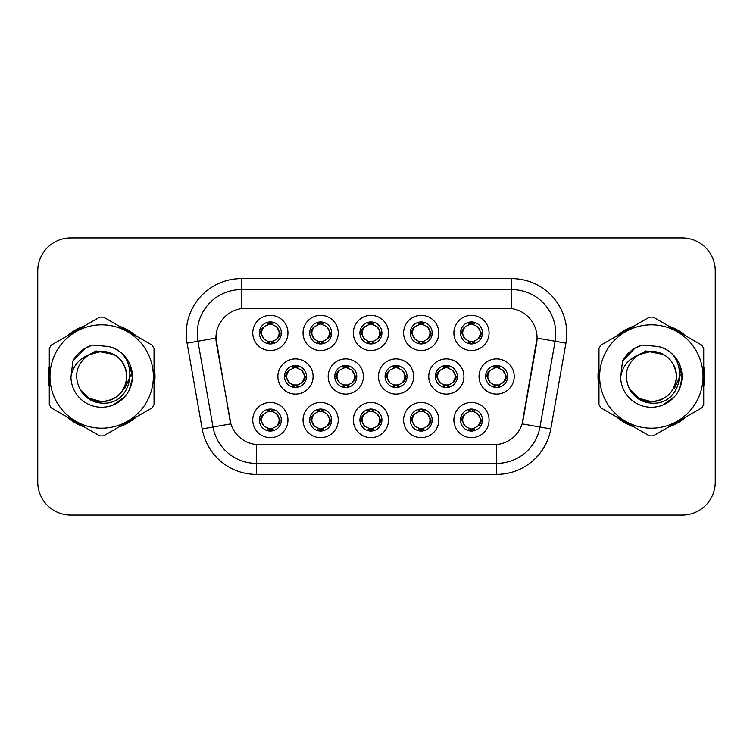 <?xml version="1.0" encoding="UTF-8"?>
<svg xmlns="http://www.w3.org/2000/svg" width="753" height="753" viewBox="0 0 753 753"><rect width="100%" height="100%" fill="white"/><g stroke="black" fill="none" stroke-linecap="round" stroke-linejoin="round"><path stroke-width="1.13" d="M438.792 420.052A17.601 17.601 0 0 1 421.2 437.653A17.601 17.601 0 0 1 403.599 420.052A17.601 17.601 0 0 1 421.2 402.46A17.601 17.601 0 0 1 438.792 420.052M410.197 420.052A10.994 10.994 0 0 0 421.2 431.055A10.994 10.994 0 0 0 432.194 420.052A10.994 10.994 0 0 0 421.2 409.058A10.994 10.994 0 0 0 410.197 420.052L411.392 420.052L415.138 426.433A8.801 8.801 0 0 1 415.138 413.67C412.729 415.336 411.486 417.463 411.392 420.052M388.51 420.052A17.601 17.601 0 0 1 370.909 437.653A17.601 17.601 0 0 1 353.317 420.052A17.601 17.601 0 0 1 370.909 402.46A17.601 17.601 0 0 1 388.51 420.052M359.915 420.052A10.994 10.994 0 0 0 370.909 431.055A10.994 10.994 0 0 0 381.912 420.052A10.994 10.994 0 0 0 370.909 409.058A10.994 10.994 0 0 0 359.915 420.052L361.111 420.052L364.857 426.433A8.801 8.801 0 0 1 364.857 413.67C362.447 415.336 361.195 417.463 361.111 420.052M338.229 420.052A17.601 17.601 0 0 1 320.627 437.653A17.601 17.601 0 0 1 303.035 420.052A17.601 17.601 0 0 1 320.627 402.46A17.601 17.601 0 0 1 338.229 420.052M309.634 420.052A10.994 10.994 0 0 0 320.627 431.055A10.994 10.994 0 0 0 331.631 420.052A10.994 10.994 0 0 0 320.627 409.058A10.994 10.994 0 0 0 309.634 420.052L310.82 420.052L314.575 426.433A8.801 8.801 0 0 1 314.575 413.67C312.166 415.336 310.914 417.463 310.82 420.052M287.947 420.052A17.601 17.601 0 0 1 270.346 437.653A17.601 17.601 0 0 1 252.754 420.052A17.601 17.601 0 0 1 270.346 402.46A17.601 17.601 0 0 1 287.947 420.052M259.352 420.052A10.994 10.994 0 0 0 270.346 431.055A10.994 10.994 0 0 0 281.349 420.052A10.994 10.994 0 0 0 270.346 409.058A10.994 10.994 0 0 0 259.352 420.052L260.538 420.052L264.294 426.433A8.801 8.801 0 0 1 264.284 413.67C261.884 415.336 260.632 417.463 260.538 420.052M489.074 420.052A17.601 17.601 0 0 1 471.482 437.653A17.601 17.601 0 0 1 453.88 420.052A17.601 17.601 0 0 1 471.482 402.46A17.601 17.601 0 0 1 489.074 420.052M460.478 420.052A10.994 10.994 0 0 0 471.482 431.055A10.994 10.994 0 0 0 482.475 420.052A10.994 10.994 0 0 0 471.482 409.058A10.994 10.994 0 0 0 460.478 420.052L461.674 420.052L465.42 426.433A8.801 8.801 0 0 1 465.42 413.67C463.02 415.336 461.768 417.463 461.674 420.052M463.933 376.5A17.601 17.601 0 0 1 446.341 394.101A17.601 17.601 0 0 1 428.739 376.5A17.601 17.601 0 0 1 446.341 358.899A17.601 17.601 0 0 1 463.933 376.5M435.338 376.5A10.994 10.994 0 0 0 446.341 387.494A10.994 10.994 0 0 0 457.335 376.5A10.994 10.994 0 0 0 446.341 365.506A10.994 10.994 0 0 0 435.338 376.5L436.533 376.519L440.279 382.882A8.801 8.801 0 0 1 440.289 370.109C437.87 371.784 436.618 373.912 436.533 376.519M413.651 376.5A17.601 17.601 0 0 1 396.059 394.101A17.601 17.601 0 0 1 378.458 376.5A17.601 17.601 0 0 1 396.059 358.899A17.601 17.601 0 0 1 413.651 376.5M385.056 376.5A10.994 10.994 0 0 0 396.059 387.494A10.994 10.994 0 0 0 407.053 376.5A10.994 10.994 0 0 0 396.059 365.506A10.994 10.994 0 0 0 385.056 376.5L386.251 376.519L389.998 382.882A8.801 8.801 0 0 1 390.007 370.109C387.588 371.784 386.336 373.912 386.251 376.519M363.37 376.5A17.601 17.601 0 0 1 345.768 394.101A17.601 17.601 0 0 1 328.176 376.5A17.601 17.601 0 0 1 345.768 358.899A17.601 17.601 0 0 1 363.37 376.5M334.774 376.5A10.994 10.994 0 0 0 345.768 387.494A10.994 10.994 0 0 0 356.771 376.5A10.994 10.994 0 0 0 345.768 365.506A10.994 10.994 0 0 0 334.774 376.5L335.96 376.519L339.716 382.882A8.801 8.801 0 0 1 339.725 370.109A8.801 8.801 0 0 0 336.977 376.5M313.088 376.5A17.601 17.601 0 0 1 295.487 394.101A17.601 17.601 0 0 1 277.895 376.5A17.601 17.601 0 0 1 295.487 358.899A17.601 17.601 0 0 1 313.088 376.5M284.493 376.5A10.994 10.994 0 0 0 295.487 387.494A10.994 10.994 0 0 0 306.49 376.5A10.994 10.994 0 0 0 295.487 365.506A10.994 10.994 0 0 0 284.493 376.5L285.679 376.519L289.434 382.882A8.801 8.801 0 0 1 289.444 370.109C287.015 371.784 285.773 373.912 285.679 376.519M514.214 376.5A17.601 17.601 0 0 1 496.622 394.101A17.601 17.601 0 0 1 479.021 376.5A17.601 17.601 0 0 1 496.622 358.899A17.601 17.601 0 0 1 514.214 376.5M485.619 376.5A10.994 10.994 0 0 0 496.622 387.494A10.994 10.994 0 0 0 507.616 376.5A10.994 10.994 0 0 0 496.622 365.506A10.994 10.994 0 0 0 485.619 376.5L486.815 376.519L490.561 382.882A8.801 8.801 0 0 1 490.58 370.109C488.151 371.784 486.899 373.912 486.815 376.519M438.792 332.948A17.601 17.601 0 0 1 421.2 350.54A17.601 17.601 0 0 1 403.599 332.948A17.601 17.601 0 0 1 421.2 315.347A17.601 17.601 0 0 1 438.792 332.948M410.197 332.948A10.994 10.994 0 0 0 421.2 343.942A10.994 10.994 0 0 0 432.194 332.948A10.994 10.994 0 0 0 421.2 321.945A10.994 10.994 0 0 0 410.197 332.948M388.51 332.948A17.601 17.601 0 0 1 370.909 350.54A17.601 17.601 0 0 1 353.317 332.948A17.601 17.601 0 0 1 370.909 315.347A17.601 17.601 0 0 1 388.51 332.948M359.915 332.948A10.994 10.994 0 0 0 370.909 343.942A10.994 10.994 0 0 0 381.912 332.948A10.994 10.994 0 0 0 370.909 321.945A10.994 10.994 0 0 0 359.915 332.948M338.229 332.948A17.601 17.601 0 0 1 320.627 350.54A17.601 17.601 0 0 1 303.035 332.948A17.601 17.601 0 0 1 320.627 315.347A17.601 17.601 0 0 1 338.229 332.948M309.634 332.948A10.994 10.994 0 0 0 320.627 343.942A10.994 10.994 0 0 0 331.631 332.948A10.994 10.994 0 0 0 320.627 321.945A10.994 10.994 0 0 0 309.634 332.948M287.947 332.948A17.601 17.601 0 0 1 270.346 350.54A17.601 17.601 0 0 1 252.754 332.948A17.601 17.601 0 0 1 270.346 315.347A17.601 17.601 0 0 1 287.947 332.948M259.352 332.948A10.994 10.994 0 0 0 270.346 343.942A10.994 10.994 0 0 0 281.349 332.948A10.994 10.994 0 0 0 270.346 321.945A10.994 10.994 0 0 0 259.352 332.948M489.074 332.948A17.601 17.601 0 0 1 471.482 350.54A17.601 17.601 0 0 1 453.88 332.948A17.601 17.601 0 0 1 471.482 315.347A17.601 17.601 0 0 1 489.074 332.948M460.478 332.948A10.994 10.994 0 0 0 471.482 343.942A10.994 10.994 0 0 0 482.475 332.948A10.994 10.994 0 0 0 471.482 321.945A10.994 10.994 0 0 0 460.478 332.948M202.199 428.937L187.073 343.161A54.988 54.988 0 0 1 241.224 278.619L511.776 278.619A54.988 54.988 0 0 1 565.927 343.161L550.801 428.937A54.988 54.988 0 0 1 496.651 474.381L256.349 474.381A54.988 54.988 0 0 1 202.199 428.937L230.87 423.883L216.384 343.161A29.696 29.696 0 0 1 245.619 308.316L507.381 308.316A29.696 29.696 0 0 1 536.616 343.161L523.043 420.146A29.696 29.696 0 0 1 493.799 444.684L259.201 444.684A29.696 29.696 0 0 1 229.957 420.146L215.932 338.069L197.898 341.25A43.994 43.994 0 0 1 241.224 289.613L511.776 289.613A43.994 43.994 0 0 1 555.102 341.25L539.976 427.036A43.994 43.994 0 0 1 496.651 463.387L256.349 463.387A43.994 43.994 0 0 1 213.024 427.036L197.898 341.25A43.994 43.994 0 0 1 197.23 333.607M49.284 366.41A53.341 53.341 0 0 0 49.284 386.59M66.735 416.814A53.341 53.341 0 0 0 84.204 426.904M119.115 426.904A53.341 53.341 0 0 0 136.585 416.814M154.036 386.59A53.341 53.341 0 0 0 154.036 366.41M598.964 366.41A53.341 53.341 0 0 0 598.964 386.59M616.415 416.814A53.341 53.341 0 0 0 633.885 426.904M668.796 426.904A53.341 53.341 0 0 0 686.265 416.814M703.716 386.59A53.341 53.341 0 0 0 703.716 366.41M241.224 278.619L241.224 308.636L511.776 308.636L511.776 278.619M215.932 338.003L216.252 333.607M493.799 444.684L259.201 444.684M565.927 343.161L537.068 338.069L522.13 423.883L550.801 428.937M523.043 420.146L522.864 421.087M230.136 421.087L229.957 420.146M136.585 336.186A53.341 53.341 0 0 0 119.115 326.096M84.204 326.096A53.341 53.341 0 0 0 66.735 336.186M686.265 336.186A53.341 53.341 0 0 0 668.796 326.096M633.885 326.096A53.341 53.341 0 0 0 616.415 336.186M715.237 270.92A32.991 32.991 0 0 0 682.246 237.929L70.754 237.929A32.991 32.991 0 0 0 37.763 270.92L37.763 482.08A32.991 32.991 0 0 0 70.754 515.071L682.246 515.071A32.991 32.991 0 0 0 715.237 482.08L715.237 270.92M38.347 264.727A32.991 32.991 0 0 0 37.65 271.466L37.65 481.534A32.991 32.991 0 0 0 38.347 488.273M714.653 488.273A32.991 32.991 0 0 0 715.35 481.534L715.35 271.466A32.991 32.991 0 0 0 714.653 264.727M480.282 332.948A8.801 8.801 0 0 1 477.534 339.33C479.943 337.664 481.195 335.537 481.289 332.948L477.534 326.567A8.801 8.801 0 0 1 480.282 332.948M469.317 343.735L470.239 341.655L465.42 339.33C461.805 335.066 461.805 330.812 465.42 326.567C463.01 328.233 461.758 330.36 461.674 332.958L465.42 339.33A8.801 8.801 0 0 1 465.439 326.557A8.801 8.801 0 0 0 462.681 332.948M471.962 321.964L471.858 324.157L473.722 324.439A8.801 8.801 0 0 1 473.788 324.458L474.701 322.435M468.903 324.534L471.096 324.157L471.058 323.338M471.002 321.964L471.096 324.157M473.646 322.162L472.413 324.204L477.534 326.567C481.158 330.821 481.158 335.076 477.534 339.33L473.788 341.438L474.701 343.462M473.646 343.735L472.715 341.655L473.788 341.438M472.413 341.693L473.364 343.782M473.825 341.429L468.903 341.363M469.317 322.162L470.239 324.232L465.42 326.567M470.54 324.204L469.59 322.115M505.423 376.5A8.801 8.801 0 0 1 502.675 382.882C505.084 381.216 506.336 379.088 506.43 376.5L502.675 370.118A8.801 8.801 0 0 1 505.423 376.5M497.102 365.516L497.008 367.709L498.863 367.991A8.801 8.801 0 0 1 498.928 368.01L499.841 365.986M494.043 368.085L496.236 367.709L496.199 366.89M496.142 365.516L496.236 367.709M498.787 365.713L497.564 367.756L502.675 370.118C506.298 374.382 506.298 378.627 502.675 382.882L498.928 384.99L499.841 387.014M498.787 387.287L497.855 385.207L498.928 384.99M497.564 385.244L498.505 387.334M498.966 384.981L494.053 384.915M494.457 387.287L495.681 385.244L494.307 384.99L493.403 387.014M494.457 365.713L495.38 367.793L490.561 370.118C486.946 374.373 486.946 378.618 490.561 382.882L494.307 384.99M473.646 430.838L472.715 428.768L477.534 426.433C481.158 422.188 481.158 417.934 477.534 413.67A8.801 8.801 0 0 1 477.524 426.443C479.943 424.767 481.195 422.64 481.289 420.042L477.534 413.67L473.788 411.562L474.701 409.538M471.002 431.036L471.096 428.843L469.232 428.561A8.801 8.801 0 0 1 469.166 428.542L468.262 430.565M474.051 428.466L471.867 428.843L471.896 429.662M471.962 431.036L471.867 428.843M469.317 430.838L470.54 428.796L465.42 426.433C461.805 422.179 461.805 417.924 465.42 413.67L469.166 411.562L468.262 409.538M469.317 409.265L470.239 411.345L469.166 411.562M470.54 411.307L469.59 409.218M469.128 411.571L474.051 411.637M473.646 409.265L472.413 411.307L473.788 411.562M472.413 428.796L473.364 430.885M126.786 375.596A25.141 25.141 0 0 0 89.08 354.729C76.759 363.501 73.615 374.815 79.658 388.67L79.997 389.263A25.141 25.141 0 0 0 101.655 401.641C116.931 400.154 125.309 391.776 126.796 376.5C125.309 361.224 116.931 352.846 101.655 351.359L89.08 354.729L101.655 351.359C116.931 352.846 125.309 361.224 126.796 376.5C125.309 391.776 116.931 400.154 101.655 401.641A25.141 25.141 0 0 0 126.796 376.5C125.309 361.224 116.931 352.846 101.655 351.359C116.931 352.846 125.309 361.224 126.796 376.5C125.309 391.776 116.931 400.154 101.655 401.641C116.931 400.154 125.309 391.776 126.796 376.5C125.309 361.224 116.931 352.846 101.655 351.359C116.931 352.846 125.309 361.224 126.796 376.5C125.309 391.776 116.931 400.154 101.655 401.641C116.931 400.154 125.309 391.776 126.796 376.5C125.309 361.224 116.931 352.846 101.655 351.359C116.931 352.846 125.309 361.224 126.796 376.5C125.309 391.776 116.931 400.154 101.655 401.641L89.089 398.271L79.997 389.263L89.089 398.271L101.655 401.641L89.089 398.271L79.997 389.263L89.089 398.271L101.655 401.641L89.089 398.271L79.997 389.263L89.089 398.271L101.655 401.641L89.089 398.271L79.997 389.263C84.816 397.753 92.035 402.366 101.655 403.109C135.276 405.923 140.529 352.338 108.103 346.455L92.515 345.1C83.837 347.773 77.286 353.072 72.872 360.988L70.942 377.168A30.732 30.732 0 0 0 101.655 407.232A30.732 30.732 0 0 0 108.103 346.455M101.655 428.193A51.693 51.693 0 0 0 153.348 376.5A51.693 51.693 0 0 0 101.655 324.807A51.693 51.693 0 0 0 49.971 376.5A51.693 51.693 0 0 0 101.655 428.193M101.655 435.893A59.393 59.393 0 0 0 103.603 435.855L152.087 407.862A59.393 59.393 0 0 0 154.036 404.493L154.036 348.507A59.393 59.393 0 0 0 152.087 345.138L103.603 317.145A59.393 59.393 0 0 0 99.716 317.145L51.223 345.138A59.393 59.393 0 0 0 49.284 348.507L49.284 404.493A59.393 59.393 0 0 0 51.223 407.862L99.716 435.855A59.393 59.393 0 0 0 101.655 435.893M129.78 364.104L132.33 378.298L129.375 389.762M124.857 396.662L113.327 404.926M70.942 377.168C72.712 366.334 78.764 358.861 89.08 354.729M72.872 360.988L85.305 348.178L92.337 345.156L85.305 348.178L72.9 360.932L85.305 348.178L92.337 345.156L85.305 348.178L72.872 360.988L85.305 348.178L92.515 345.1L85.305 348.178L81.211 350.973L85.305 348.178L92.515 345.1L85.305 348.178L81.211 350.973L85.305 348.178L92.515 345.1L85.305 348.178L81.211 350.973L85.305 348.178L92.515 345.1L85.305 348.178L81.211 350.973M92.337 345.156L85.305 348.178L72.9 360.932L85.305 348.178L92.337 345.156L85.305 348.178L72.9 360.932M154.036 383.089A52.795 52.795 0 0 0 154.036 369.911M133.554 334.436A52.795 52.795 0 0 0 122.146 327.847M81.173 327.847A52.795 52.795 0 0 0 69.765 334.436M49.284 369.911A52.795 52.795 0 0 0 49.284 383.089M130.504 374.42L130.231 376.5L124.622 388.708M113.863 354.522L96.036 350.945L80.195 359.906M69.765 418.564A52.795 52.795 0 0 0 81.173 425.153M122.146 425.153A52.795 52.795 0 0 0 133.554 418.564M676.467 375.596A25.141 25.141 0 0 0 638.76 354.729C626.44 363.501 623.305 374.815 629.348 388.67L629.687 389.263A25.141 25.141 0 0 0 651.345 401.641C666.612 400.154 674.989 391.776 676.486 376.5C674.989 361.224 666.612 352.846 651.345 351.359L638.76 354.729L651.345 351.359C666.612 352.846 674.989 361.224 676.486 376.5C674.989 391.776 666.612 400.154 651.345 401.641A25.141 25.141 0 0 0 676.486 376.5C674.989 361.224 666.612 352.846 651.345 351.359C666.612 352.846 674.989 361.224 676.486 376.5C674.989 391.776 666.612 400.154 651.345 401.641C666.612 400.154 674.989 391.776 676.486 376.5C674.989 361.224 666.612 352.846 651.345 351.359C666.612 352.846 674.989 361.224 676.486 376.5C674.989 391.776 666.612 400.154 651.345 401.641C666.612 400.154 674.989 391.776 676.486 376.5C674.989 361.224 666.612 352.846 651.345 351.359C666.612 352.846 674.989 361.224 676.486 376.5C674.989 391.776 666.612 400.154 651.345 401.641L638.77 398.271L629.687 389.263L638.77 398.271L651.345 401.641L638.77 398.271L629.687 389.263L638.77 398.271L651.345 401.641L638.77 398.271L629.687 389.263L638.77 398.271L651.345 401.641L638.77 398.271L629.687 389.263C634.497 397.753 641.716 402.366 651.345 403.109C684.966 405.923 690.209 352.338 657.793 346.455L642.205 345.1C633.518 347.773 626.967 353.072 622.552 360.988L620.623 377.168A30.732 30.732 0 0 0 651.345 407.232A30.732 30.732 0 0 0 657.793 346.455M651.345 428.193A51.693 51.693 0 0 0 703.029 376.5A51.693 51.693 0 0 0 651.345 324.807A51.693 51.693 0 0 0 599.652 376.5A51.693 51.693 0 0 0 651.345 428.193M651.345 435.893A59.393 59.393 0 0 0 653.284 435.855L701.777 407.862A59.393 59.393 0 0 0 703.716 404.493L703.716 348.507A59.393 59.393 0 0 0 701.777 345.138L653.284 317.145A59.393 59.393 0 0 0 649.397 317.145L600.913 345.138A59.393 59.393 0 0 0 598.964 348.507L598.964 404.493A59.393 59.393 0 0 0 600.913 407.862L649.397 435.855A59.393 59.393 0 0 0 651.345 435.893M679.46 364.104L682.011 378.298L679.055 389.762M674.537 396.662L663.007 404.926M620.623 377.168C622.402 366.334 628.444 358.861 638.76 354.729M622.552 360.988L634.986 348.178L642.017 345.156L634.986 348.178L622.58 360.932L634.986 348.178L642.017 345.156L634.986 348.178L622.58 360.932L634.986 348.178L642.017 345.156L634.986 348.178L622.552 360.988L634.986 348.178L642.205 345.1L634.986 348.178L630.901 350.973L634.986 348.178L642.205 345.1L634.986 348.178L630.901 350.973L634.986 348.178L642.205 345.1L634.986 348.178L630.901 350.973L634.986 348.178L642.205 345.1L634.986 348.178L630.901 350.973M642.017 345.156L634.986 348.178L622.58 360.932M703.716 383.089A52.795 52.795 0 0 0 703.716 369.911M683.235 334.436A52.795 52.795 0 0 0 671.827 327.847M630.854 327.847A52.795 52.795 0 0 0 619.446 334.436M598.964 369.911A52.795 52.795 0 0 0 598.964 383.089M680.185 374.42L679.912 376.5L674.312 388.708M663.553 354.522L645.716 350.945L629.875 359.906M619.446 418.564A52.795 52.795 0 0 0 630.854 425.153M671.827 425.153A52.795 52.795 0 0 0 683.235 418.564M429.991 332.948A8.801 8.801 0 0 1 427.252 339.33C429.662 337.664 430.914 335.537 431.008 332.948L427.252 326.567A8.801 8.801 0 0 1 429.991 332.948M419.035 322.162L419.958 324.232L415.138 326.567C411.524 330.812 411.524 335.066 415.138 339.33A8.801 8.801 0 0 1 415.148 326.557C412.729 328.233 411.477 330.36 411.392 332.958L415.138 339.33L418.884 341.438L417.981 343.462M421.68 321.964L421.576 324.157L423.44 324.439A8.801 8.801 0 0 1 423.506 324.458L424.41 322.435M418.621 324.534L420.814 324.157L420.776 323.338M420.72 321.964L420.814 324.157M423.355 322.162L422.132 324.204L427.252 326.567C430.876 330.821 430.876 335.076 427.252 339.33L423.506 341.438L424.41 343.462M423.355 343.735L422.433 341.655L423.506 341.438M423.544 341.429L418.621 341.363M419.035 343.735L420.259 341.693L418.884 341.438M420.259 324.204L419.308 322.115M379.71 332.948A8.801 8.801 0 0 1 376.971 339.33C379.38 337.664 380.623 335.537 380.717 332.948L376.971 326.567A8.801 8.801 0 0 1 379.71 332.948M368.754 322.162L369.676 324.232L364.857 326.567C361.233 330.812 361.233 335.066 364.857 339.33A8.801 8.801 0 0 1 364.866 326.557C362.447 328.233 361.195 330.36 361.111 332.958L364.857 339.33L368.603 341.438L367.699 343.462M371.389 321.964L371.295 324.157L373.159 324.439A8.801 8.801 0 0 1 373.224 324.458L374.128 322.435M368.339 324.534L370.532 324.157L370.495 323.338M370.429 321.964L370.532 324.157M373.074 322.162L371.85 324.204L376.971 326.567C380.585 330.821 380.585 335.076 376.971 339.33L373.224 341.438L374.128 343.462M373.074 343.735L372.151 341.655L373.224 341.438M371.85 341.693L372.801 343.782M373.262 341.429L368.339 341.363M368.754 343.735L369.977 341.693L368.603 341.438M329.428 332.948A8.801 8.801 0 0 1 326.689 339.33C329.089 337.664 330.341 335.537 330.435 332.948L326.689 326.567A8.801 8.801 0 0 1 329.428 332.948M318.463 322.162L319.394 324.232L314.575 326.567C310.951 330.812 310.951 335.066 314.575 339.33A8.801 8.801 0 0 1 314.585 326.557C312.166 328.233 310.914 330.36 310.82 332.958L314.575 339.33L318.321 341.438L317.418 343.462M321.107 321.964L321.013 324.157L322.877 324.439A8.801 8.801 0 0 1 322.943 324.458L323.846 322.435M318.058 324.534L320.241 324.157L320.213 323.338M320.147 321.964L320.241 324.157M322.792 322.162L321.569 324.204L326.689 326.567C330.303 330.821 330.303 335.076 326.689 339.33L322.943 341.438L323.846 343.462M322.792 343.735L321.87 341.655L322.943 341.438M321.569 341.693L322.519 343.782M322.981 341.429L318.058 341.363M318.463 343.735L319.696 341.693L318.321 341.438M319.696 324.204L318.745 322.115M279.147 332.948A8.801 8.801 0 0 1 276.407 339.33C278.808 337.664 280.06 335.537 280.154 332.948L276.407 326.567A8.801 8.801 0 0 1 279.147 332.948M268.181 322.162L269.113 324.232L264.294 326.567C260.67 330.812 260.67 335.066 264.294 339.33A8.801 8.801 0 0 1 264.303 326.557C261.875 328.233 260.632 330.36 260.538 332.958L264.294 339.33L268.04 341.438L267.127 343.462M270.826 321.964L270.732 324.157L272.595 324.439A8.801 8.801 0 0 1 272.661 324.458L273.565 322.435M267.776 324.534L269.96 324.157L269.932 323.338M269.866 321.964L269.96 324.157M272.511 322.162L271.287 324.204L276.407 326.567C280.022 330.821 280.022 335.076 276.407 339.33L272.661 341.438L267.776 341.363M272.511 343.735L271.588 341.655L272.661 341.438L273.565 343.462M271.287 341.693L272.238 343.782M268.181 343.735L269.405 341.693L268.04 341.438M423.355 430.838L422.433 428.768L427.252 426.433C430.876 422.188 430.876 417.934 427.252 413.67A8.801 8.801 0 0 1 427.243 426.443C429.662 424.767 430.914 422.64 431.008 420.042L427.252 413.67L423.506 411.562L424.41 409.538M420.72 431.036L420.814 428.843L418.95 428.561A8.801 8.801 0 0 1 418.884 428.542L417.981 430.565M423.77 428.466L421.576 428.843L421.614 429.662M421.68 431.036L421.576 428.843M419.035 430.838L420.259 428.796L415.138 426.433C411.524 422.179 411.524 417.924 415.138 413.67L418.884 411.562L417.981 409.538M419.035 409.265L419.958 411.345L418.884 411.562M420.259 411.307L419.308 409.218M418.847 411.571L423.77 411.637M423.355 409.265L422.132 411.307L423.506 411.562M373.074 430.838L372.151 428.768L376.971 426.433C380.585 422.188 380.585 417.934 376.971 413.67A8.801 8.801 0 0 1 376.961 426.443C379.38 424.767 380.632 422.64 380.717 420.042L376.971 413.67L373.224 411.562L374.128 409.538M370.429 431.036L370.532 428.843L368.669 428.561A8.801 8.801 0 0 1 368.603 428.542L367.699 430.565M373.488 428.466L371.295 428.843L371.333 429.662M371.389 431.036L371.295 428.843M368.754 430.838L369.977 428.796L364.857 426.433C361.233 422.179 361.233 417.924 364.857 413.67L368.603 411.562L367.699 409.538M368.754 409.265L369.676 411.345L368.603 411.562M368.565 411.571L373.488 411.637M373.074 409.265L371.85 411.307L373.224 411.562M371.85 428.796L372.801 430.885M322.792 409.265L321.87 411.345L326.689 413.67C330.303 417.934 330.303 422.188 326.689 426.433C329.099 424.767 330.351 422.64 330.435 420.042L326.689 413.67A8.801 8.801 0 0 1 326.67 426.443A8.801 8.801 0 0 0 329.428 420.052M320.147 431.036L320.251 428.843L318.387 428.561A8.801 8.801 0 0 1 318.321 428.542L317.418 430.565M323.206 428.466L321.013 428.843L321.051 429.662M321.107 431.036L321.013 428.843M318.463 430.838L319.696 428.796L314.575 426.433C310.951 422.179 310.951 417.924 314.575 413.67L318.321 411.562L317.418 409.538M318.463 409.265L319.394 411.345L318.321 411.562M319.696 411.307L318.745 409.218M318.284 411.571L323.206 411.637M322.792 430.838L321.87 428.768L326.689 426.433M321.569 428.796L322.519 430.885M272.511 430.838L271.588 428.768L276.407 426.433C280.022 422.188 280.022 417.934 276.407 413.67A8.801 8.801 0 0 1 276.389 426.443C278.817 424.767 280.069 422.64 280.154 420.042L276.407 413.67L272.661 411.562L273.565 409.538M269.866 431.036L269.96 428.843L268.106 428.561A8.801 8.801 0 0 1 268.04 428.542L267.127 430.565M272.925 428.466L270.732 428.843L270.769 429.662M270.826 431.036L270.732 428.843M268.181 430.838L269.405 428.796L264.294 426.433C260.67 422.179 260.67 417.924 264.284 413.67L268.04 411.562L272.915 411.637M268.181 409.265L269.113 411.345L268.04 411.562L267.127 409.538M272.511 409.265L271.287 411.307L272.661 411.562M271.287 428.796L272.238 430.885M455.132 376.5A8.801 8.801 0 0 1 452.393 382.882C454.803 381.216 456.054 379.088 456.149 376.5L452.393 370.118A8.801 8.801 0 0 1 455.132 376.5M446.821 365.516L446.717 367.709L448.581 367.991A8.801 8.801 0 0 1 448.647 368.01L449.55 365.986M443.762 368.085L445.955 367.709L445.917 366.89M445.861 365.516L445.955 367.709M448.506 365.713L447.273 367.756L452.393 370.118C456.017 374.382 456.017 378.627 452.393 382.882L448.647 384.99L449.55 387.014M448.506 387.287L447.574 385.207L448.647 384.99M447.273 385.244L448.223 387.334M448.684 384.981L443.762 384.915M444.176 387.287L445.399 385.244L444.025 384.99L443.122 387.014M444.176 365.713L445.098 367.793L440.279 370.118C436.665 374.373 436.665 378.618 440.279 382.882L444.025 384.99M445.399 367.756L444.449 365.666M404.85 376.5A8.801 8.801 0 0 1 402.111 382.882C404.521 381.216 405.763 379.088 405.858 376.5L402.111 370.118A8.801 8.801 0 0 1 404.85 376.5M396.53 365.516L396.436 367.709L398.299 367.991A8.801 8.801 0 0 1 398.365 368.01L399.269 365.986M393.48 368.085L395.673 367.709L395.636 366.89M395.579 365.516L395.673 367.709M398.215 365.713L396.991 367.756L402.111 370.118C405.726 374.382 405.726 378.627 402.111 382.882L398.365 384.99L393.48 384.915M398.215 387.287L397.292 385.207L398.365 384.99L399.269 387.014M396.991 385.244L397.942 387.334M393.894 387.287L395.118 385.244L393.744 384.99L392.84 387.014M393.894 365.713L394.817 367.793L389.998 370.118C386.383 374.373 386.383 378.618 389.998 382.882L393.744 384.99M395.118 367.756L394.167 365.666M354.569 376.5A8.801 8.801 0 0 1 351.83 382.882C354.239 381.216 355.482 379.088 355.576 376.5L351.83 370.118A8.801 8.801 0 0 1 354.569 376.5M346.248 365.516L346.154 367.709L348.018 367.991A8.801 8.801 0 0 1 348.084 368.01L348.987 365.986M343.199 368.085L345.392 367.709L345.354 366.89M345.288 365.516L345.392 367.709M347.933 365.713L346.709 367.756L351.83 370.118C355.444 374.382 355.444 378.627 351.83 382.882L348.084 384.99L348.987 387.014M347.933 387.287L347.011 385.207L348.084 384.99M346.709 385.244L347.66 387.334M348.121 384.981L343.199 384.915M343.603 387.287L344.836 385.244L343.462 384.99L342.559 387.014M343.603 365.713L344.535 367.793L339.716 370.118C336.092 374.373 336.092 378.618 339.716 382.882L343.462 384.99M344.836 367.756L343.886 365.666M339.716 370.118C337.306 371.784 336.054 373.912 335.96 376.519M304.287 376.5A8.801 8.801 0 0 1 301.548 382.882C303.948 381.216 305.2 379.088 305.294 376.5L301.548 370.118A8.801 8.801 0 0 1 304.287 376.5M295.967 365.516L295.873 367.709L297.736 367.991A8.801 8.801 0 0 1 297.802 368.01L298.706 365.986M292.917 368.085L295.101 367.709L295.072 366.89M295.007 365.516L295.101 367.709M297.651 365.713L296.428 367.756L301.548 370.118C305.163 374.382 305.163 378.627 301.548 382.882L297.802 384.99L298.706 387.014M297.651 387.287L296.729 385.207L297.802 384.99M297.84 384.981L292.917 384.915M293.322 387.287L294.545 385.244L293.181 384.99L292.268 387.014M293.322 365.713L294.254 367.793L289.434 370.118C285.811 374.373 285.811 378.618 289.434 382.882L293.181 384.99M294.545 367.756L293.604 365.666M496.651 444.552L496.651 474.381M256.349 474.381L256.349 444.552M187.073 343.161L197.898 341.25M481.289 332.948L482.475 332.948M460.478 332.939L461.674 332.958M469.166 324.458L468.262 322.435M469.166 341.438L468.262 343.462M487.822 376.5A8.801 8.801 0 0 1 490.58 370.109M506.43 376.5L507.616 376.5M494.307 368.01L493.403 365.986M480.282 420.052A8.801 8.801 0 0 1 477.524 426.443M482.475 420.061L481.289 420.042M473.788 428.542L474.701 430.565M412.399 332.948A8.801 8.801 0 0 1 415.148 326.557M431.008 332.948L432.194 332.948M410.197 332.939L411.392 332.958M418.884 324.458L417.981 322.435M362.118 332.948A8.801 8.801 0 0 1 364.866 326.557M380.717 332.948L381.912 332.948M359.915 332.939L361.111 332.958M368.603 324.458L367.699 322.435M311.836 332.948A8.801 8.801 0 0 1 314.585 326.557M330.435 332.948L331.631 332.948M309.634 332.939L310.82 332.958M318.321 324.458L317.418 322.435M261.545 332.948A8.801 8.801 0 0 1 264.303 326.557M280.154 332.948L281.349 332.948M259.352 332.939L260.538 332.958M268.04 324.458L267.127 322.435M429.991 420.052A8.801 8.801 0 0 1 427.243 426.443M432.194 420.061L431.008 420.042M423.506 428.542L424.41 430.565M379.71 420.052A8.801 8.801 0 0 1 376.961 426.443M381.912 420.061L380.717 420.042M373.224 428.542L374.128 430.565M331.631 420.061L330.435 420.042M322.943 428.542L323.846 430.565M322.943 411.562L323.846 409.538M279.147 420.052A8.801 8.801 0 0 1 276.389 426.443M281.349 420.061L280.154 420.042M272.661 428.542L273.565 430.565M437.54 376.5A8.801 8.801 0 0 1 440.289 370.109M456.149 376.5L457.335 376.5M444.025 368.01L443.122 365.986M387.258 376.5A8.801 8.801 0 0 1 390.007 370.109M405.858 376.5L407.053 376.5M393.744 368.01L392.84 365.986M355.576 376.5L356.771 376.5M343.462 368.01L342.559 365.986M286.686 376.5A8.801 8.801 0 0 1 289.444 370.109M305.294 376.5L306.49 376.5M293.181 368.01L292.268 365.986M473.364 322.115L472.413 324.195M469.59 343.782L470.55 341.693M498.505 365.666L497.554 367.746M495.69 367.746L494.73 365.666M494.73 387.334L495.69 385.254M469.59 430.885L470.55 428.805M473.364 409.218L472.413 411.307M423.082 322.115L422.122 324.195M422.122 341.693L423.082 343.782M419.308 343.782L420.268 341.693M372.801 322.115L371.841 324.195M369.987 324.195L369.026 322.115M369.026 343.782L369.987 341.693M322.519 322.115L321.559 324.195M318.745 343.782L319.696 341.693M272.238 322.115L271.278 324.195M269.414 324.195L268.463 322.115M268.463 343.782L269.414 341.693M419.308 430.885L420.268 428.805M422.122 428.805L423.082 430.885M423.082 409.218L422.122 411.307M369.026 430.885L369.987 428.805M369.987 411.307L369.026 409.218M372.801 409.218L371.841 411.307M318.745 430.885L319.696 428.805M322.519 409.218L321.559 411.307M268.463 430.885L269.414 428.805M269.414 411.307L268.463 409.218M272.238 409.218L271.278 411.307M448.223 365.666L447.263 367.746M444.449 387.334L445.409 385.254M397.942 365.666L396.982 367.746M394.167 387.334L395.127 385.254M347.66 365.666L346.7 367.746M343.886 387.334L344.846 385.254M297.379 365.666L296.418 367.746M296.418 385.254L297.379 387.334M293.604 387.334L294.555 385.254"/></g></svg>
